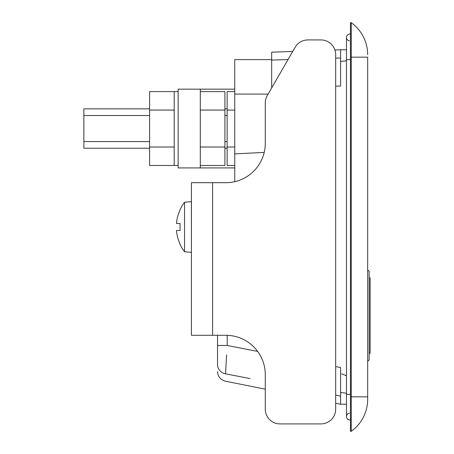 <?xml version="1.0" encoding="UTF-8"?>
<svg xmlns="http://www.w3.org/2000/svg" width="454" height="454" viewBox="0 0 454 454"><rect width="100%" height="100%" fill="white"/><g stroke="black" fill="none" stroke-linecap="round" stroke-linejoin="round"><path stroke-width="0.68" d="M350.443 22.7L350.443 431.3L351.248 431.3L351.248 22.7L350.443 22.7M307.908 39.929L320.904 39.929L307.908 39.929A14.766 14.766 0 0 0 295.117 47.312L267.253 95.578A14.766 14.766 0 0 0 265.278 102.962L265.278 143.311A39.385 39.385 0 0 1 225.893 182.695A39.385 39.385 0 0 0 234.752 181.685L234.752 153.872L264.205 152.419M335.671 366.571L340.596 367.53L340.596 392.545L346.476 393.215M346.476 60.785L340.596 61.455L340.596 49.775L346.476 49.775M335.671 86.169L340.596 86.016L340.596 61.455M234.752 153.872L234.752 94.08L268.115 94.08M250.063 378.574L225.524 373.829C225.411 383.636 225.411 383.636 225.524 373.829A9.846 9.398 0 0 1 217.523 364.596C217.523 373.841 217.523 373.841 217.523 364.596L217.523 335.302M346.476 404.225L340.596 404.225L340.596 392.545M234.752 94.08L234.752 59.622L271.674 59.622M271.674 88.155L271.674 60.076L288.04 59.576L271.674 60.076L271.674 52.182L292.734 51.45L295.117 47.312M350.443 57.159L367.672 57.159L367.672 399.299L367.672 396.841L350.443 396.841M367.672 399.299A39.385 39.385 0 0 1 351.248 431.3A39.385 39.385 0 0 0 367.672 399.299M367.672 54.701A39.385 39.385 0 0 0 351.248 22.7M335.671 395.111L340.596 396.058L335.671 395.111M226.614 354.846L225.524 373.829M217.523 345.483L227.199 345.483L257.656 351.407M149.587 108.852L83.865 108.852L83.865 115.515L149.587 115.515M224.906 115.515L227.125 115.515M227.125 141.569L224.906 141.569M149.587 141.569L83.865 141.569L83.865 148.231L149.587 148.231M83.865 141.569L83.865 115.515M234.752 91.595L227.125 91.595L227.125 147.017L234.752 147.017M234.752 110.067L227.125 110.067M234.752 165.489L227.125 165.489L227.125 147.017M200.293 110.067L224.906 110.067L224.906 91.595L200.293 91.595M224.906 110.067L224.906 147.017L200.293 147.017M224.906 147.017L224.906 165.489L200.293 165.489M178.138 167.923L178.138 89.16L200.293 89.16L200.293 167.923L178.138 167.923L189.216 167.923M234.752 167.923L200.293 167.923M234.752 89.16L200.293 89.16M189.216 89.16L178.138 89.16M174.2 91.595L149.587 91.595L149.587 147.017L174.2 147.017M174.2 110.067L149.587 110.067M174.2 165.489L149.587 165.489L149.587 147.017M178.138 165.466L174.2 165.466L174.2 91.623L178.138 91.623M367.672 269.829L369.147 271.305L369.147 359.92L367.672 361.395M369.147 277.95L370.135 277.95L370.135 353.274L369.147 353.274M349.364 40.871A3.445 3.445 0 0 1 346.476 37.466A3.445 3.445 0 0 1 350.443 34.061A3.445 3.445 0 0 0 346.476 37.466A3.445 3.445 0 0 0 349.364 40.871A3.445 3.445 0 0 1 346.476 37.466A3.445 3.445 0 0 0 349.364 40.871M349.364 413.129A3.445 3.445 0 0 0 346.476 416.534A3.445 3.445 0 0 0 350.443 419.939A3.445 3.445 0 0 1 346.476 416.534A3.445 3.445 0 0 0 350.443 419.939A3.445 3.445 0 0 1 346.476 416.534A3.445 3.445 0 0 1 349.364 413.129A3.445 3.445 0 0 0 346.476 416.534L346.476 394.378L350.443 394.378M280.044 423.917L320.904 423.917L280.044 423.917A14.766 14.766 0 0 1 265.278 409.145L265.278 374.686A39.385 39.385 0 0 0 225.893 335.302L191.435 335.302L191.435 182.695L212.603 182.695L212.603 335.302M340.596 404.225L335.671 403.237L335.671 409.145A14.766 14.766 0 0 1 320.904 423.917M225.893 182.695L212.603 182.695M320.904 39.929A14.766 14.766 0 0 1 335.671 54.701L335.671 409.145M180.011 244.286L180.011 244.286A40.792 40.792 0 0 0 184.54 251.754L184.54 202.246A40.792 40.792 0 0 0 180.011 209.714L180.011 209.714M191.384 201.65L191.435 252.35L191.384 201.65L184.54 202.246M180.147 223.504A40.781 36.496 90 0 0 180.147 230.496A40.781 36.496 90 0 1 180.147 223.504L176.47 223.504A40.644 40.644 0 0 1 180.147 209.782M180.147 244.218A40.644 40.644 0 0 1 176.47 230.496L180.147 230.496M227.199 335.324L227.199 345.483M335.671 58.118L340.596 57.97L335.671 58.118M346.476 394.378L346.476 59.622L350.443 59.622M334.899 49.974L340.596 49.775M265.278 389.157L225.439 381.195C220.513 379.845 217.875 376.627 217.523 371.537M341.624 373.869L346.476 375.77M227.125 108.852L224.906 108.852M227.125 148.231L224.906 148.231M346.476 59.622L346.476 37.466M184.54 251.754L191.384 252.35"/></g></svg>
